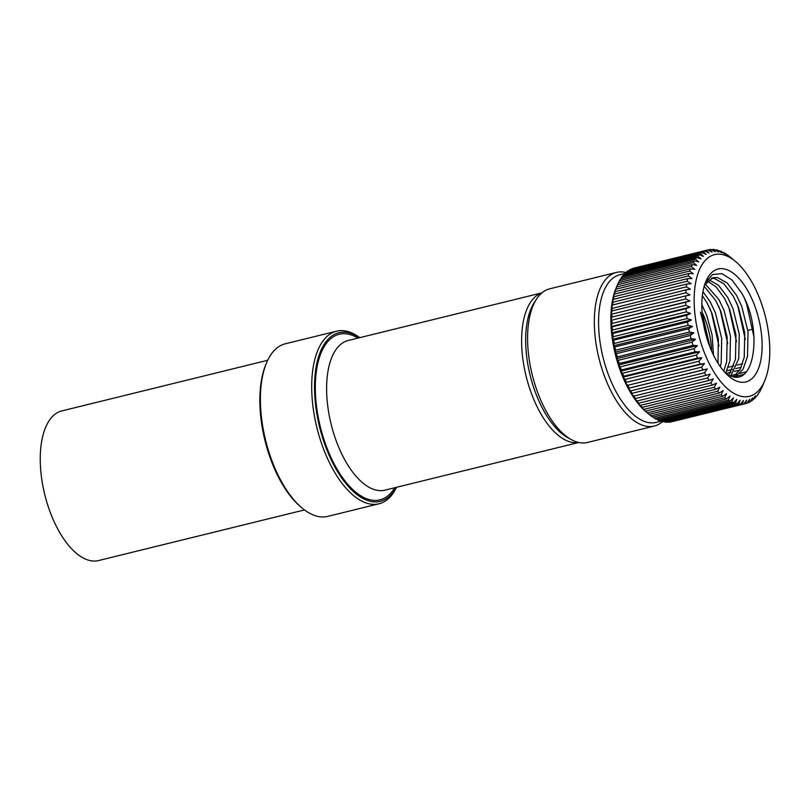 <?xml version="1.0" encoding="UTF-8"?>
<svg xmlns="http://www.w3.org/2000/svg" width="810" height="810" viewBox="0 0 810 810"><rect width="100%" height="100%" fill="white"/><g stroke="black" fill="none" stroke-linecap="round" stroke-linejoin="round"><path stroke-width="1.21" d="M750.333 279.45A72.941 34.577 76.2 0 0 735.379 261.336A72.941 34.577 76.2 0 0 695.82 281.698A72.941 34.577 76.2 0 0 713.61 371.496A72.941 34.577 76.2 0 0 764.731 380.71A72.941 34.577 76.2 0 0 750.333 279.45M638.675 403.208L637.419 402.661L640.406 405.415L714.187 387.271L716.475 383.221L712.456 385.064L638.675 403.208A79.107 37.503 -103.8 0 1 637.045 400.99L710.836 382.846L713.276 378.857L709.155 380.406A79.107 37.503 -103.8 0 1 707.596 377.986L710.198 374.088L705.996 375.354A79.107 37.503 -103.8 0 1 704.508 372.742L707.272 368.955L702.989 369.917A79.107 37.503 -103.8 0 1 701.581 367.153L704.508 363.508L700.164 364.166A79.107 37.503 -103.8 0 1 698.848 361.25L701.936 357.767L697.531 358.121A79.107 37.503 -103.8 0 1 696.337 355.084L699.567 351.783L695.132 351.844A79.107 37.503 -103.8 0 1 694.048 348.705L697.43 345.607L692.965 345.364A79.107 37.503 -103.8 0 1 692.003 342.154L695.527 339.279L691.062 338.752A79.107 37.503 -103.8 0 1 690.231 335.492L693.897 332.849L689.431 332.049A79.107 37.503 -103.8 0 1 688.733 328.759L692.52 326.379L688.075 325.306A79.107 37.503 -103.8 0 1 687.528 322.016L691.436 319.899L687.022 318.573A79.107 37.503 -103.8 0 1 686.617 315.303L690.636 313.47L686.262 311.901A79.107 37.503 -103.8 0 1 686.009 308.681L690.13 307.132L685.817 305.34A79.107 37.503 -103.8 0 1 685.716 302.201L689.917 300.935L685.685 298.951A79.107 37.503 -103.8 0 1 685.726 295.903L690.009 294.941L685.857 292.764A79.107 37.503 -103.8 0 1 686.06 289.838L690.404 289.18L686.343 286.841A79.107 37.503 -103.8 0 1 686.698 284.057L691.092 283.702L687.133 281.222A79.107 37.503 -103.8 0 1 687.639 278.6L692.074 278.539L688.237 275.947A79.107 37.503 -103.8 0 1 688.875 273.507L693.33 273.75L689.624 271.056A79.107 37.503 -103.8 0 1 690.404 268.829L694.869 269.345L691.294 266.591A79.107 37.503 -103.8 0 1 692.206 264.587L696.671 265.386L693.228 262.592A79.107 37.503 -103.8 0 1 694.271 260.81L698.716 261.883L695.426 259.068A79.107 37.503 -103.8 0 1 696.58 257.539L700.994 258.866L697.856 256.071A79.107 37.503 -103.8 0 1 699.121 254.806L703.495 256.365L700.508 253.611A79.107 37.503 -103.8 0 1 701.875 252.609L706.188 254.391L703.363 251.697A79.107 37.503 -103.8 0 1 704.822 250.978L709.054 252.973L706.391 250.361A79.107 37.503 -103.8 0 1 707.818 249.956A79.107 37.503 -103.8 0 1 707.93 249.925L712.081 252.102L709.58 249.612A79.107 37.503 -103.8 0 1 711.18 249.46L715.24 251.799L712.891 249.45A79.107 37.503 -103.8 0 1 714.542 249.581L718.5 252.062L716.313 249.865A79.107 37.503 -103.8 0 1 718.004 250.29L721.842 252.882L719.806 250.877A79.107 37.503 -103.8 0 1 721.538 251.576L725.244 254.259L723.36 252.457A79.107 37.503 -103.8 0 1 725.102 253.439L726.934 254.613A79.107 37.503 -103.8 0 1 728.676 255.859L730.478 257.317M735.379 261.336L730.509 257.307M661.254 421.149L656.14 422.405A76.029 36.045 -103.8 0 1 618.85 396.556A76.029 36.045 -103.8 0 1 598.57 321.246A76.029 36.045 -103.8 0 1 619.832 274.762L624.702 273.557M652.921 417.018L654.52 418.243L728.312 400.1L730.002 396.05L726.479 398.925L652.688 417.069A79.107 37.503 -103.8 0 1 650.946 415.824L724.727 397.68L726.56 393.589L722.905 396.232L649.114 414.376L646.734 412.401A76.029 36.045 -103.8 0 1 644.092 410.052A76.029 36.045 -103.8 0 1 640.72 406.59A76.029 36.045 -103.8 0 1 637.419 402.661A76.029 36.045 -103.8 0 1 634.22 398.297A76.029 36.045 -103.8 0 1 631.142 393.528A76.029 36.045 -103.8 0 1 628.216 388.395A76.029 36.045 -103.8 0 1 625.452 382.938A76.029 36.045 -103.8 0 1 622.88 377.197A76.029 36.045 -103.8 0 1 620.511 371.223A76.029 36.045 -103.8 0 1 618.374 365.037A76.029 36.045 -103.8 0 1 616.471 358.719A76.029 36.045 -103.8 0 1 614.841 352.289A76.029 36.045 -103.8 0 1 613.464 345.809A76.029 36.045 -103.8 0 1 612.38 339.339A76.029 36.045 -103.8 0 1 611.58 332.9A76.029 36.045 -103.8 0 1 611.074 326.572A76.029 36.045 -103.8 0 1 610.861 320.375A76.029 36.045 -103.8 0 1 610.953 314.381A76.029 36.045 -103.8 0 1 611.347 308.62A76.029 36.045 -103.8 0 1 612.036 303.132A76.029 36.045 -103.8 0 1 613.018 297.979A76.029 36.045 -103.8 0 1 614.274 293.179A76.029 36.045 -103.8 0 1 615.813 288.785A76.029 36.045 -103.8 0 1 616.147 287.985L617.078 285.758L615.813 288.785L616.612 286.973L690.404 268.829M662.469 421.625A79.107 37.503 -103.8 0 1 654.237 426.05A79.107 37.503 -103.8 0 1 615.438 399.148A79.107 37.503 -103.8 0 1 594.327 320.79A79.107 37.503 -103.8 0 1 616.461 272.413A79.107 37.503 -103.8 0 1 626.231 272.626M654.237 426.05L587.483 442.462A79.107 37.503 -103.8 0 1 571.171 439.536A79.107 37.503 -103.8 0 1 548.684 415.56A79.107 37.503 -103.8 0 1 536.605 298.991A79.107 37.503 -103.8 0 1 549.706 288.826L616.461 272.413M571.171 439.536L567.557 437.522A76.029 36.045 -103.8 0 1 545.94 414.477A76.029 36.045 -103.8 0 1 534.337 302.444L536.605 298.991M726.276 373.845A50.949 24.148 -103.8 0 0 730.944 376.093C755.872 386.745 762.392 326.491 741.433 292.724L731.926 279.946L721.811 273.608L712.557 274.539L705.5 282.498M746.607 288.785A58.138 27.56 -103.8 0 1 760.792 360.359A58.138 27.56 -103.8 0 1 729.263 376.589A58.138 27.56 -103.8 0 1 717.336 362.161A58.138 27.56 -103.8 0 1 705.864 281.445A58.138 27.56 -103.8 0 1 746.607 288.785M733.637 376.761L740.289 369.097L744.248 357.19L744.754 332.748L738.447 307.192L733.263 296.166L723.887 283.794L714.278 278.407L711.332 278.235M704.558 285.049L712.942 277.688L717.579 277.597L727.178 282.984L736.553 295.356L741.747 306.382L748.045 331.938L747.539 356.38L742.972 369.39L735.176 376.913M728.858 375.273L735.46 359.346L735.966 334.905L729.658 309.359L724.474 298.323L716.111 286.932L707.383 281.06M708.801 279.754L718.399 285.15L727.775 297.513L732.959 308.539L739.267 334.095L738.76 358.536L730.741 376.032M723.806 371.172L726.681 361.503L727.178 337.071L720.88 311.516L715.686 300.49L704.184 286.305M705.186 283.945L718.986 299.67L724.17 310.706L730.478 336.261L729.972 360.693L725.679 373.238M717.984 363.194L718.359 338.924L712.091 313.673L706.907 302.646L702.361 295.68M702.958 291.62L710.198 301.836L715.392 312.863L721.7 338.418L721.194 362.86L720.323 366.707M702.057 312.042A50.949 24.148 -103.8 0 1 711.696 351.246M701.824 304.722L706.603 315.019L712.061 334.702L713.488 355.114M703.232 322.329A58.047 27.52 -103.8 0 1 707.97 341.577M700.397 312.154L709.368 345.536M710.137 347.52L702.118 312.923M744.744 299.214L746.486 303.396L754.11 337.618M736.138 301.786L737.707 305.552L745.301 339.481M727.35 303.942L728.919 307.719L736.513 341.638M718.571 306.109L720.141 309.876L727.734 343.804M709.783 308.266L711.352 312.032L718.946 345.961M702.128 313.095L710.117 347.48M709.155 380.406L635.374 398.55A79.107 37.503 -103.8 0 1 633.815 396.13L707.596 377.986M712.456 385.064A79.107 37.503 -103.8 0 1 710.836 382.846M635.374 398.55L634.22 398.297L637.045 400.99M705.996 375.354L631.142 393.528L633.815 396.13M632.205 393.488A79.107 37.503 -103.8 0 1 630.717 390.886L704.508 372.742M702.989 369.917L629.198 388.061L628.216 388.395L630.717 390.886M628.216 388.395L707.272 368.955M645.57 411.146L647.382 412.867L721.163 394.723L723.148 390.612L719.351 393.002L645.57 411.146A79.107 37.503 -103.8 0 1 643.859 409.384L717.64 391.24L719.776 387.15L715.868 389.266A79.107 37.503 -103.8 0 1 714.187 387.271M719.351 393.002A79.107 37.503 -103.8 0 1 717.64 391.24M715.868 389.266L642.077 407.41L640.72 406.59L643.859 409.384M722.905 396.232A79.107 37.503 -103.8 0 1 721.163 394.723M649.114 414.376A79.107 37.503 -103.8 0 1 647.382 412.867M726.479 398.925A79.107 37.503 -103.8 0 1 724.727 397.68M649.144 414.366L650.946 415.824M660.494 420.643L661.618 421.392L735.399 403.248L736.837 399.36L733.607 402.661L659.816 420.805A79.107 37.503 -103.8 0 1 658.095 420.106L731.875 401.962L733.435 397.983L730.053 401.082L656.272 419.226A79.107 37.503 -103.8 0 1 654.52 418.243M730.053 401.082A79.107 37.503 -103.8 0 1 728.312 400.1M733.607 402.661A79.107 37.503 -103.8 0 1 731.875 401.962M656.718 419.114L658.095 420.106M667.946 421.939L742.233 404.079L743.448 400.444L740.522 404.089L666.731 422.233A79.107 37.503 -103.8 0 1 665.081 422.101L738.862 403.957L740.178 400.18L737.1 403.674L663.319 421.818A79.107 37.503 -103.8 0 1 661.618 421.392M737.1 403.674A79.107 37.503 -103.8 0 1 735.399 403.248M740.522 404.089A79.107 37.503 -103.8 0 1 738.862 403.957M664.251 421.585L665.081 422.101M671.915 421.706A79.107 37.503 -103.8 0 1 671.804 421.726A79.107 37.503 -103.8 0 1 671.703 421.757L745.483 403.613L746.597 400.14L743.833 403.927L670.052 422.071A79.107 37.503 -103.8 0 1 668.452 422.223M743.833 403.927A79.107 37.503 -103.8 0 1 742.233 404.079M747.195 402.904L748.592 402.56L749.625 399.269L747.022 403.167A79.107 37.503 -103.8 0 1 745.595 403.582A79.107 37.503 -103.8 0 1 745.483 403.613M750.445 401.203L751.528 400.93L752.49 397.852L750.05 401.841A79.107 37.503 -103.8 0 1 748.592 402.56M753.462 398.935L754.282 398.733L755.183 395.877L752.895 399.927A79.107 37.503 -103.8 0 1 751.528 400.93M756.246 396.141L755.548 397.467A79.107 37.503 -103.8 0 1 754.282 398.733M758.788 392.809L757.988 394.47A79.107 37.503 -103.8 0 1 756.823 395.999M761.056 388.992L760.175 390.947A79.107 37.503 -103.8 0 1 759.142 392.728M764.731 380.71L762.119 386.947A79.107 37.503 -103.8 0 1 761.208 388.952M736.594 376.164L743.185 374.544M746.172 371.841L740.036 373.349M736.736 374.159L731.248 375.506M725.912 373.481L730.964 372.235M734.255 371.425L739.743 370.079M741.201 367.254L735.713 368.601M732.412 369.411L726.924 370.767M728.312 367.224L733.799 365.877M737.09 365.067L742.578 363.72M747.853 330.369L753.3 329.032M719.806 250.877L719.128 251.039M716.313 249.865L715.372 250.098M712.891 249.45L711.676 249.743M709.58 249.612L708.051 249.986M706.391 250.361L632.61 268.505A79.107 37.503 -103.8 0 1 634.028 268.09A79.107 37.503 -103.8 0 1 634.139 268.07L707.707 249.976M703.363 251.697L629.583 269.841A79.107 37.503 -103.8 0 1 631.03 269.123L704.822 250.978M629.583 269.841L629.188 270.479M700.508 253.611L626.727 271.755A79.107 37.503 -103.8 0 1 628.094 270.753L701.875 252.609M626.727 271.755L626.16 272.737M697.856 256.071L624.075 274.215A79.107 37.503 -103.8 0 1 625.34 272.94L699.121 254.806M624.075 274.215L623.376 275.542M695.426 259.068L621.645 277.212A79.107 37.503 -103.8 0 1 622.799 275.683L696.58 257.539M621.645 277.212L620.845 278.863M693.228 262.592L619.447 280.736A79.107 37.503 -103.8 0 1 620.49 278.954L694.271 260.81M619.447 280.736L618.567 282.69M691.294 266.591L617.503 284.735A79.107 37.503 -103.8 0 1 618.425 282.72L692.206 264.587M617.503 284.735L617.078 285.758M689.624 271.056L615.833 289.2A79.107 37.503 -103.8 0 1 616.612 286.973M615.833 289.2L614.274 293.179L615.094 291.651L688.875 273.507M688.237 275.947L614.446 294.091A79.107 37.503 -103.8 0 1 615.094 291.651M614.446 294.091L613.018 297.979L613.848 296.743L687.639 278.6M687.133 281.222L613.352 299.366A79.107 37.503 -103.8 0 1 613.848 296.743M613.352 299.366L612.036 303.132L612.907 302.201L686.698 284.057M686.343 286.841L612.562 304.985A79.107 37.503 -103.8 0 1 612.907 302.201M612.562 304.985L611.347 308.62L686.06 289.838M685.857 292.764L612.077 310.908A79.107 37.503 -103.8 0 1 612.269 307.982M612.077 310.908L610.953 314.381L685.726 295.903M685.685 298.951L611.894 317.085A79.107 37.503 -103.8 0 1 611.945 314.047M611.894 317.085L610.861 320.375L689.917 300.935M610.861 320.375L685.716 302.201M685.817 305.34L612.036 323.484A79.107 37.503 -103.8 0 1 611.925 320.345M612.036 323.484L611.074 326.572L690.13 307.132M686.262 311.901L612.481 330.045A79.107 37.503 -103.8 0 1 612.218 326.825L686.009 308.681M611.074 326.572L612.218 326.825M612.481 330.045L611.58 332.9L690.636 313.47M611.58 332.9L612.826 333.447L686.617 315.303M687.022 318.573L613.231 336.717A79.107 37.503 -103.8 0 1 612.826 333.447M613.231 336.717L612.38 339.339L691.436 319.899M688.075 325.306L614.294 343.45A79.107 37.503 -103.8 0 1 613.737 340.159L687.528 322.016M612.38 339.339L613.737 340.159M614.294 343.45L613.464 345.809L692.52 326.379M613.464 345.809L614.952 346.903L688.733 328.759M689.431 332.049L615.64 350.193A79.107 37.503 -103.8 0 1 614.952 346.903M615.64 350.193L614.841 352.289L693.897 332.849M691.062 338.752L617.281 356.896A79.107 37.503 -103.8 0 1 616.44 353.636L690.231 335.492M614.841 352.289L616.44 353.636M617.281 356.896L616.471 358.719L695.527 339.279M616.471 358.719L618.222 360.298L692.003 342.154M692.965 345.364L619.184 363.508A79.107 37.503 -103.8 0 1 618.222 360.298M619.184 363.508L618.374 365.037L697.43 345.607M695.132 351.844L621.351 369.978A79.107 37.503 -103.8 0 1 620.258 366.849L694.048 348.705M618.374 365.037L620.258 366.849M621.351 369.978L620.511 371.223L699.567 351.783M620.511 371.223L622.546 373.228L696.337 355.084M697.531 358.121L623.751 376.265A79.107 37.503 -103.8 0 1 622.546 373.228M623.751 376.265L622.88 377.197L701.936 357.767M700.164 364.166L626.373 382.31A79.107 37.503 -103.8 0 1 625.067 379.394L698.848 361.25M622.88 377.197L625.067 379.394M626.373 382.31L704.508 363.508M625.452 382.938L627.801 385.297L701.581 367.153M629.198 388.061A79.107 37.503 -103.8 0 1 627.801 385.297M642.077 407.41A79.107 37.503 -103.8 0 1 640.406 405.415M267.705 360.288L61.813 410.913A77.051 36.531 76.2 0 0 40.5 467.066A77.051 36.531 76.2 0 0 98.607 560.55L304.499 509.925M359.761 337.649A88.867 42.13 76.2 0 0 336.565 331.189L285.262 343.804A88.867 42.13 76.2 0 0 266.571 362.799L265.903 364.389A87.217 41.351 76.2 0 0 260.121 409.303A87.217 41.351 76.2 0 0 301.006 507.131L302.332 508.224A88.867 42.13 76.2 0 0 327.706 516.395L378.999 503.779A88.867 42.13 76.2 0 0 396.566 487.296M266.571 362.799A88.867 42.13 76.2 0 0 260.688 408.564A88.867 42.13 76.2 0 0 302.332 508.224M336.565 331.189A88.867 42.13 76.2 0 0 311.982 395.948A88.867 42.13 76.2 0 0 378.999 503.779M359.549 337.699A86.812 41.158 76.2 0 0 314.796 396.009A86.812 41.158 76.2 0 0 348.361 486.456A86.812 41.158 76.2 0 0 396.343 487.347M541.86 292.926A77.051 36.531 76.2 0 0 521.863 348.705A77.051 36.531 76.2 0 0 578.624 442.473M357.959 338.094A85.273 40.429 76.2 0 0 315.596 396.384A85.273 40.429 76.2 0 0 347.794 484.35A85.273 40.429 76.2 0 0 394.753 487.742M541.951 292.856L348.168 340.504A77.051 36.531 76.2 0 0 326.855 396.647A77.051 36.531 76.2 0 0 384.963 490.141L578.745 442.493M745.595 403.582L671.804 421.726M707.818 249.956L634.028 268.09"/></g></svg>
